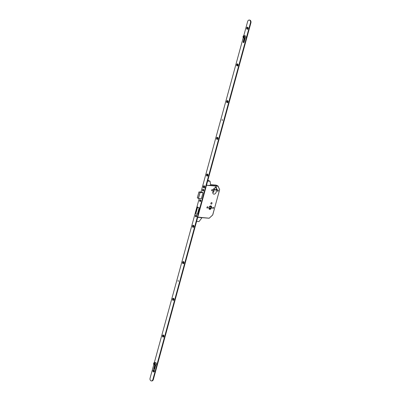 <?xml version="1.0" encoding="UTF-8"?>
<svg xmlns="http://www.w3.org/2000/svg" width="401" height="401" viewBox="0 0 401 401"><rect width="100%" height="100%" fill="white"/><g stroke="black" fill="none" stroke-linecap="round" stroke-linejoin="round"><path stroke-width="0.6" d="M208.951 207.553A1.84 1.253 115.2 0 0 209.462 209.322A1.84 1.253 115.2 0 0 211.538 207.763A1.84 1.253 115.2 0 0 211.026 205.994A1.84 1.253 115.2 0 0 208.951 207.553M210.866 205.969A1.81 1.233 115.2 0 0 210.791 205.924L211.011 206.024A1.81 1.233 115.2 0 0 208.971 207.553A1.81 1.233 115.2 0 0 209.472 209.292A1.81 1.233 115.2 0 0 211.512 207.763A1.81 1.233 115.2 0 0 211.011 206.024M209.121 207.568A1.594 1.088 115.2 0 0 209.563 209.101A1.594 1.088 115.2 0 0 211.362 207.748A1.594 1.088 115.2 0 0 210.921 206.214A1.594 1.088 115.2 0 0 209.121 207.568M209.432 209.021A1.594 1.088 115.2 0 0 211.081 207.618A1.594 1.088 115.2 0 0 210.776 206.164M216.37 189.392A0.551 0.376 115.2 0 0 217.147 189.457A0.551 0.376 115.2 0 0 216.37 189.392M213.382 189.147A0.551 0.376 115.2 0 0 214.159 189.212A0.551 0.376 115.2 0 0 213.382 189.147M217.317 190.605A0.692 0.471 115.2 0 0 218.289 190.686A0.692 0.471 115.2 0 0 217.317 190.605M211.633 190.139A0.692 0.471 115.2 0 0 212.605 190.219A0.692 0.471 115.2 0 0 211.633 190.139M212.6 207.848A0.692 0.471 115.2 0 0 213.568 207.929A0.692 0.471 115.2 0 0 212.6 207.848M206.916 207.387A0.692 0.471 115.2 0 0 207.888 207.467A0.692 0.471 115.2 0 0 206.916 207.387M210.871 203.277A0.797 0.541 115.2 0 0 211.091 204.044A0.797 0.541 115.2 0 0 211.989 203.367A0.797 0.541 115.2 0 0 211.768 202.6A0.797 0.541 115.2 0 0 210.871 203.277M212.886 191.788A2.361 1.609 115.2 0 0 213.543 194.059A2.361 1.609 115.2 0 0 216.209 192.059A2.361 1.609 115.2 0 0 215.853 189.999L216.415 187.954A1.083 0.742 115.2 0 0 216.114 186.911A1.083 0.742 115.2 0 0 214.886 187.828L214.329 189.874A2.361 1.609 115.2 0 0 212.886 191.788M212.791 192.826A2.361 1.609 115.2 0 0 214.024 191.036A2.361 1.609 115.2 0 0 214.124 189.994M214.47 189.347L215.853 189.999M209.713 206.55L210.896 206.705L210.355 208.52L209.147 207.949M209.056 208.249L209.487 206.811M210.355 208.52L209.066 208.35M197.237 207.878L197.352 207.457L199.162 207.753L197.397 214.204L195.738 214.014L197.503 207.558M196.465 210.72L196.645 209.908M195.863 212.761L197.347 207.497M197.352 207.457L199.242 207.803L197.462 214.179M197.763 217.157L209.262 218.194M200.059 217.502L209.152 218.244L212.67 214.986L209.317 218.109M200.064 217.497L209.152 218.244L212.736 214.976L219.633 189.588L218.084 186.144M212.685 214.936L219.643 189.728L217.979 185.969L216.044 185.067L210.56 184.62L215.969 185.061M210.791 185.327L208.876 185.277L208.796 185.578L206.535 185.082M207.638 181.051L210.054 181.247L210.68 185.262M207.863 180.219L210.054 181.247M197.718 217.302L199.152 217.477L197.708 217.357M196.6 221.392L199.016 221.588L201.893 217.853L200.049 217.548L200.129 217.247L199.232 217.172L199.152 217.477M200.44 200.64L200.059 201.016L199.924 200.6L200.5 200.796M199.703 200.395A0.797 0.566 -85.3 0 0 200.761 200.891A0.797 0.566 -85.3 0 0 199.703 200.395M200.49 200.866L200.365 200.41M200.335 200.52L200.279 200.209M178.395 281.056L178.159 281.276L177.974 280.86L178.209 280.64L178.395 281.056M155.037 364.123A0.967 0.687 94.7 0 1 154.35 364.674A0.967 0.687 94.7 0 1 153.824 363.301A0.967 0.687 94.7 0 1 154.505 362.75A0.967 0.687 94.7 0 1 155.037 364.123M153.698 363.216A1.168 0.827 94.7 0 1 154.525 362.544A1.168 0.827 94.7 0 1 155.162 364.208A1.168 0.827 94.7 0 1 154.335 364.875A1.168 0.827 94.7 0 1 153.698 363.216M154.525 362.544L155.643 362.639A1.168 0.827 94.7 0 1 156.28 364.298A1.168 0.827 94.7 0 1 155.453 364.97L154.335 364.875M154.611 362.77A0.957 0.677 -85.3 0 0 154.58 362.765A0.957 0.677 -85.3 0 0 153.869 363.421A0.957 0.677 -85.3 0 0 154.425 364.669A0.957 0.677 -85.3 0 0 154.455 364.674L154.425 364.669M154.23 363.261L154.345 364.298L154.936 363.592L154.661 363.136L154.23 363.261L154.681 363.296L154.706 364.193M154.52 363.882L154.074 363.842M178.29 281.286L178.345 280.65M222.51 120.099L222.259 119.678L222.194 120.31L222.51 120.099M193.919 226.63A1.063 0.752 -85.3 0 0 193.488 225.292A1.063 0.752 -85.3 0 0 192.51 225.969A1.063 0.752 -85.3 0 0 192.936 227.307A1.063 0.752 -85.3 0 0 193.919 226.63M193.934 226.51A0.586 0.416 -85.3 0 0 193.162 226.144A0.586 0.416 -85.3 0 0 193.934 226.51M193.653 225.753A0.586 0.416 -85.3 0 0 193.558 226.911M183.984 262.941A1.063 0.752 -85.3 0 0 183.558 261.602A1.063 0.752 -85.3 0 0 182.575 262.279A1.063 0.752 -85.3 0 0 183.001 263.617A1.063 0.752 -85.3 0 0 183.984 262.941M184.004 262.82A0.586 0.416 -85.3 0 0 183.227 262.454A0.586 0.416 -85.3 0 0 184.004 262.82M183.718 262.064A0.586 0.416 -85.3 0 0 183.623 263.216M173.939 299.652A1.063 0.752 -85.3 0 0 173.513 298.314A1.063 0.752 -85.3 0 0 172.535 298.991A1.063 0.752 -85.3 0 0 172.961 300.329A1.063 0.752 -85.3 0 0 173.939 299.652M173.959 299.527A0.586 0.416 -85.3 0 0 173.187 299.166A0.586 0.416 -85.3 0 0 173.959 299.527M173.678 298.775A0.586 0.416 -85.3 0 0 173.583 299.928M163.899 336.364A1.063 0.752 -85.3 0 0 163.468 335.02A1.063 0.752 -85.3 0 0 162.49 335.702A1.063 0.752 -85.3 0 0 162.916 337.04A1.063 0.752 -85.3 0 0 163.899 336.364M163.919 336.238A0.586 0.416 -85.3 0 0 163.142 335.878A0.586 0.416 -85.3 0 0 163.919 336.238M163.633 335.487A0.586 0.416 -85.3 0 0 163.538 336.639M154.35 371.256A1.063 0.752 -85.3 0 0 153.924 369.917A1.063 0.752 -85.3 0 0 152.941 370.599A1.063 0.752 -85.3 0 0 153.372 371.938A1.063 0.752 -85.3 0 0 154.35 371.256M154.37 371.136A0.586 0.416 -85.3 0 0 153.598 370.775A0.586 0.416 -85.3 0 0 154.37 371.136M154.084 370.384A0.586 0.416 -85.3 0 0 153.994 371.537M204.716 187.157A1.063 0.752 -85.3 0 0 204.289 185.818A1.063 0.752 -85.3 0 0 203.307 186.495A1.063 0.752 -85.3 0 0 203.738 187.833A1.063 0.752 -85.3 0 0 204.716 187.157M204.736 187.036A0.586 0.416 -85.3 0 0 203.959 186.671A0.586 0.416 -85.3 0 0 204.736 187.036M204.45 186.28A0.586 0.416 -85.3 0 0 204.355 187.437M207.934 175.397A1.063 0.752 -85.3 0 0 207.502 174.059A1.063 0.752 -85.3 0 0 206.525 174.736A1.063 0.752 -85.3 0 0 206.951 176.074A1.063 0.752 -85.3 0 0 207.934 175.397M207.954 175.277A0.586 0.416 -85.3 0 0 207.177 174.911A0.586 0.416 -85.3 0 0 207.954 175.277M207.668 174.52A0.586 0.416 -85.3 0 0 207.573 175.673M217.974 138.686A1.063 0.752 -85.3 0 0 217.548 137.348A1.063 0.752 -85.3 0 0 216.57 138.024A1.063 0.752 -85.3 0 0 216.996 139.363A1.063 0.752 -85.3 0 0 217.974 138.686M217.994 138.566A0.586 0.416 -85.3 0 0 217.222 138.2A0.586 0.416 -85.3 0 0 217.994 138.566M217.713 137.809A0.586 0.416 -85.3 0 0 217.618 138.967M228.019 101.974A1.063 0.752 -85.3 0 0 227.593 100.636A1.063 0.752 -85.3 0 0 226.61 101.313A1.063 0.752 -85.3 0 0 227.041 102.651A1.063 0.752 -85.3 0 0 228.019 101.974M228.039 101.854A0.586 0.416 -85.3 0 0 227.262 101.488A0.586 0.416 -85.3 0 0 228.039 101.854M227.753 101.097A0.586 0.416 -85.3 0 0 227.658 102.255M238.064 65.263A1.063 0.752 -85.3 0 0 237.633 63.924A1.063 0.752 -85.3 0 0 236.655 64.601A1.063 0.752 -85.3 0 0 237.081 65.939A1.063 0.752 -85.3 0 0 238.064 65.263M238.084 65.142A0.586 0.416 -85.3 0 0 237.307 64.777A0.586 0.416 -85.3 0 0 238.084 65.142M237.798 64.386A0.586 0.416 -85.3 0 0 237.703 65.543M248.104 28.551A1.063 0.752 -85.3 0 0 247.678 27.213A1.063 0.752 -85.3 0 0 246.695 27.89A1.063 0.752 -85.3 0 0 247.126 29.228A1.063 0.752 -85.3 0 0 248.104 28.551M248.124 28.431A0.586 0.416 -85.3 0 0 247.352 28.065A0.586 0.416 -85.3 0 0 248.124 28.431M247.843 27.674A0.586 0.416 -85.3 0 0 247.748 28.832M196.59 216.279A0.852 0.601 -85.3 0 0 196.249 215.207A0.852 0.601 -85.3 0 0 195.462 215.748A0.852 0.601 -85.3 0 0 195.808 216.821A0.852 0.601 -85.3 0 0 196.59 216.279M200.796 200.906A0.852 0.601 -85.3 0 0 200.45 199.838A0.852 0.601 -85.3 0 0 199.668 200.38A0.852 0.601 -85.3 0 0 200.009 201.452A0.852 0.601 -85.3 0 0 200.796 200.906M203.663 190.42A0.852 0.601 -85.3 0 0 203.322 189.347A0.852 0.601 -85.3 0 0 202.54 189.889A0.852 0.601 -85.3 0 0 202.881 190.961A0.852 0.601 -85.3 0 0 203.663 190.42M153.809 364.534L150.089 378.133A2.125 1.509 -85.3 0 0 151.322 380.915L151.768 380.95A2.125 1.509 -85.3 0 0 153.352 379.491L250.911 22.867A2.125 1.509 -85.3 0 0 249.678 20.085L249.232 20.05A2.125 1.509 -85.3 0 0 247.648 21.509L243.778 35.664M151.322 380.915A2.125 1.509 -85.3 0 0 152.901 379.456L250.465 22.832A2.125 1.509 -85.3 0 0 249.232 20.05M243.237 37.644L200.996 192.044M199.232 198.495L154.35 362.559M201.337 198.67L203.051 192.691L201.929 192.124M197.974 207.507L197.573 206.951L197.397 207.462M154.786 364.915L153.804 368.499A0.682 0.481 -85.3 0 0 154.706 368.92L155.809 364.89M244.214 38.02L243.196 41.724A0.682 0.481 -85.3 0 0 244.099 42.15L245.237 38M197.949 207.127L197.848 207.497M155.232 364.95L154.255 368.534A0.682 0.481 -85.3 0 0 154.43 369.326M244.66 38.06L243.648 41.764A0.682 0.481 -85.3 0 0 243.823 42.556M203.312 190.149L202.926 190.53L202.796 190.114L203.367 190.31M202.575 189.909A0.797 0.566 -85.3 0 0 203.628 190.4A0.797 0.566 -85.3 0 0 202.575 189.909M203.197 190.249L203.237 189.924M203.207 190.029L203.147 189.723M196.234 216.009L195.979 216.445L195.718 215.974L196.325 216.049M195.498 215.763A0.797 0.566 -85.3 0 0 196.555 216.259A0.797 0.566 -85.3 0 0 195.498 215.763M196.284 216.234L196.164 215.783M196.134 215.888L196.074 215.583M155.202 365.07A0.637 0.451 -85.3 0 0 155.448 365.376L155.648 365.471M193.603 225.763L193.493 226.159A0.637 0.451 -85.3 0 0 193.643 226.891M163.583 335.497L163.473 335.893A0.637 0.451 -85.3 0 0 163.623 336.619M173.623 298.785L173.518 299.181A0.637 0.451 -85.3 0 0 173.668 299.908M183.668 262.074L183.558 262.47A0.637 0.451 -85.3 0 0 183.708 263.196M193.863 225.923L193.793 226.184A0.637 0.451 -85.3 0 0 193.823 226.74M163.844 335.652L163.773 335.913A0.637 0.451 -85.3 0 0 163.809 336.474M173.889 298.94L173.818 299.201A0.637 0.451 -85.3 0 0 173.849 299.763M183.929 262.229L183.858 262.495A0.637 0.451 -85.3 0 0 183.894 263.051M237.748 64.396L237.638 64.792A0.637 0.451 -85.3 0 0 237.788 65.518M207.618 174.53L207.507 174.926A0.637 0.451 -85.3 0 0 207.658 175.653M217.658 137.819L217.553 138.215A0.637 0.451 -85.3 0 0 217.703 138.941M227.703 101.107L227.437 102.07M238.009 64.551L237.938 64.817A0.637 0.451 -85.3 0 0 237.973 65.373M207.878 174.686L207.808 174.951A0.637 0.451 -85.3 0 0 207.843 175.508M217.923 137.974L217.853 138.24A0.637 0.451 -85.3 0 0 217.883 138.796M227.963 101.263L227.698 102.245M222.324 120.32L222.009 119.894L222.38 119.683M244.008 35.869L244.034 35.874A0.957 0.677 -85.3 0 0 244.008 35.869A0.957 0.677 -85.3 0 0 243.297 36.526A0.957 0.677 -85.3 0 0 243.853 37.779A0.957 0.677 -85.3 0 0 243.883 37.779L243.853 37.779M243.658 36.371L243.773 37.408L244.364 36.702L244.089 36.24L243.658 36.371L244.109 36.406L244.134 37.303M243.948 36.987L243.502 36.952M244.46 37.228A0.967 0.687 94.7 0 1 243.778 37.784A0.967 0.687 94.7 0 1 243.252 36.411A0.967 0.687 94.7 0 1 243.933 35.854A0.967 0.687 94.7 0 1 244.46 37.228M243.126 36.326A1.168 0.827 94.7 0 1 243.953 35.654A1.168 0.827 94.7 0 1 244.59 37.313A1.168 0.827 94.7 0 1 243.763 37.985A1.168 0.827 94.7 0 1 243.126 36.326M243.953 35.654L245.071 35.744A1.168 0.827 94.7 0 1 245.708 37.403A1.168 0.827 94.7 0 1 244.881 38.075L243.763 37.985M210.896 185.387L217.944 185.959L218.029 186.229L206.48 185.287M215.116 187.342L216.415 187.954M216.109 185.097L218.084 186.079L219.613 189.698M203.046 192.701L200.094 192.455L198.475 198.39L197.327 197.863L198.966 191.944L197.342 197.873L198.385 198.365L200.009 192.435L198.966 191.944L203.036 192.62M201.427 198.63L198.435 198.43M198.405 198.425L197.327 197.863L198.951 191.934L201.999 192.129L198.966 191.944M152.901 379.456L153.352 379.491M250.465 22.832L250.911 22.867M243.648 41.764L243.196 41.724M154.255 368.534L153.804 368.499M183.858 262.495L183.558 262.47M173.818 299.201L173.518 299.181M163.773 335.913L163.473 335.893M193.793 226.184L193.493 226.159M217.853 138.24L217.553 138.215M207.808 174.951L207.507 174.926M237.938 64.817L237.638 64.792M197.718 217.312L199.162 217.427"/></g></svg>
